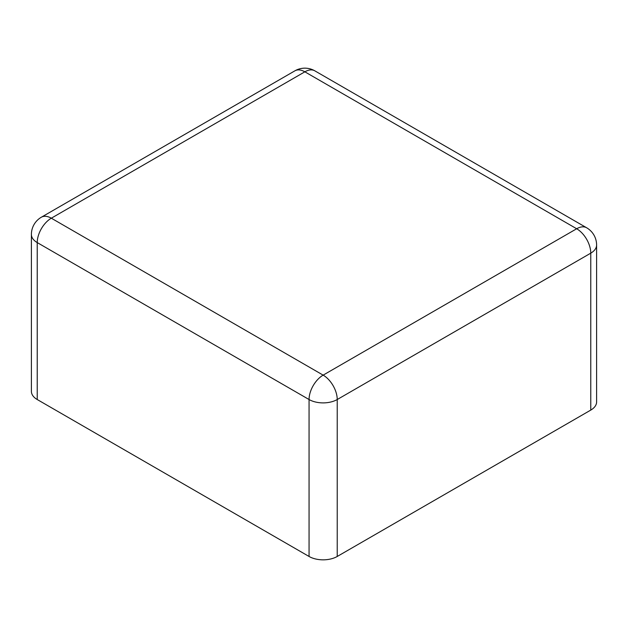 <?xml version="1.0" encoding="UTF-8"?>
<svg xmlns="http://www.w3.org/2000/svg" width="628" height="628" viewBox="0 0 628 628"><rect width="100%" height="100%" fill="white"/><g stroke="black" fill="none" stroke-linecap="round" stroke-linejoin="round"><path stroke-width="0.94" d="M37.233 399.534A19.923 11.5 180 0 1 31.4 391.401L31.4 234.456A19.923 11.5 180 0 0 37.233 242.589A19.923 11.5 -60 0 1 51.323 218.199L304.855 71.82L576.677 228.757L323.145 375.136L51.323 218.199A19.923 11.5 60 0 0 41.362 217.209L294.893 70.831A19.923 11.5 60 0 1 304.855 71.82A19.923 11.5 120 0 1 314.816 70.831L586.638 227.768A19.923 11.5 120 0 0 576.677 228.757A19.923 11.5 -120 0 1 590.767 253.155L337.228 399.526A19.923 11.5 180 0 1 309.062 399.526L37.233 242.589L37.233 399.534L309.062 556.471A19.923 11.5 0 0 0 337.228 556.471L337.228 399.526A19.923 11.5 -120 0 0 323.145 375.136A19.923 11.5 -60 0 0 309.062 399.526L309.062 556.471M590.767 410.092L590.767 253.155A19.923 11.5 180 0 0 596.6 245.022L596.6 401.959A19.923 11.5 180 0 1 590.767 410.092L337.228 556.471M314.816 70.831A19.923 19.923 0 0 0 294.893 70.831M596.6 245.022A19.923 19.923 0 0 0 586.638 227.768M41.362 217.209A19.923 19.923 0 0 0 31.4 234.456"/></g></svg>
